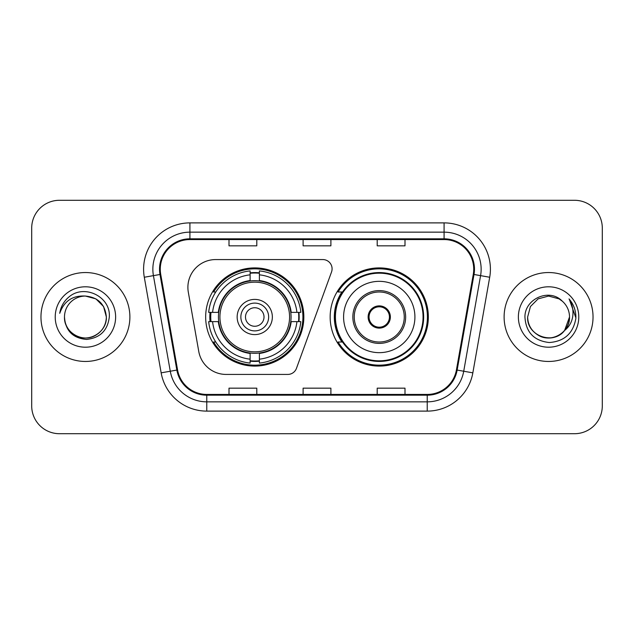 <?xml version="1.0" encoding="UTF-8"?>
<svg xmlns="http://www.w3.org/2000/svg" width="634" height="634" viewBox="0 0 634 634"><rect width="100%" height="100%" fill="white"/><g stroke="black" fill="none" stroke-linecap="round" stroke-linejoin="round"><path stroke-width="0.95" d="M187.894 287.361A27.785 27.785 0 0 0 188.314 292.187L198.767 351.466A27.785 27.785 0 0 0 226.132 374.432L287.757 374.432A9.264 9.264 0 0 0 296.466 368.338L331.527 272.002A9.264 9.264 0 0 0 322.825 259.568L215.679 259.568A27.785 27.785 0 0 0 187.894 287.361M330.156 317A49.095 49.095 0 0 0 379.251 366.095A49.095 49.095 0 0 0 428.338 317A49.095 49.095 0 0 0 379.251 267.905A49.095 49.095 0 0 0 330.156 317M205.662 317A49.095 49.095 0 0 0 254.749 366.095A49.095 49.095 0 0 0 303.844 317A49.095 49.095 0 0 0 254.749 267.905A49.095 49.095 0 0 0 205.662 317M210.068 321.628A44.927 44.927 0 0 1 210.068 312.372M341.924 342.011A44.927 44.927 0 0 1 341.924 291.989M31.7 228.074L31.7 405.926A27.785 27.785 0 0 0 59.485 433.711L574.515 433.711A27.785 27.785 0 0 0 602.3 405.926L602.3 228.074A27.785 27.785 0 0 0 574.515 200.289L59.485 200.289A27.785 27.785 0 0 0 31.7 228.074L31.7 405.926M40.964 317A44.459 44.459 0 0 0 85.424 361.459A44.459 44.459 0 0 0 129.891 317A44.459 44.459 0 0 0 85.424 272.541A44.459 44.459 0 0 0 40.964 317A44.459 44.459 0 0 0 85.424 361.459A44.459 44.459 0 0 0 129.891 317A44.459 44.459 0 0 0 85.424 272.541A44.459 44.459 0 0 0 40.964 317M504.109 317A44.459 44.459 0 0 0 548.576 361.459A44.459 44.459 0 0 0 593.036 317A44.459 44.459 0 0 0 548.576 272.541A44.459 44.459 0 0 0 504.109 317A44.459 44.459 0 0 0 548.576 361.459A44.459 44.459 0 0 0 593.036 317A44.459 44.459 0 0 0 548.576 272.541A44.459 44.459 0 0 0 504.109 317M160.267 269.204A29.639 29.639 0 0 1 189.915 239.565L444.085 239.565A29.639 29.639 0 0 1 473.281 274.348L456.425 369.947A29.639 29.639 0 0 1 427.229 394.435L206.771 394.435A29.639 29.639 0 0 1 177.575 369.947L160.719 274.348A29.639 29.639 0 0 1 160.267 269.204M159.53 269.204A30.384 30.384 0 0 0 159.99 274.482L176.846 370.074A30.384 30.384 0 0 0 206.771 395.18L427.229 395.18A30.384 30.384 0 0 0 457.154 370.074L474.01 274.482A30.384 30.384 0 0 0 444.085 238.82L189.915 238.82A30.384 30.384 0 0 0 159.53 269.204M144.298 277.248A46.314 46.314 0 0 1 189.915 222.891L444.085 222.891A46.314 46.314 0 0 1 489.702 277.248L472.845 372.84A46.314 46.314 0 0 1 427.229 411.109L206.771 411.109A46.314 46.314 0 0 1 161.155 372.84L144.298 277.248L153.42 275.639A37.049 37.049 0 0 1 189.915 232.155L444.085 232.155A37.049 37.049 0 0 1 480.58 275.639L463.723 371.231A37.049 37.049 0 0 1 427.229 401.845L206.771 401.845A37.049 37.049 0 0 1 170.277 371.231L153.42 275.639A37.049 37.049 0 0 1 152.857 269.204M574.515 200.289L59.485 200.289M59.485 433.711L574.515 433.711M602.3 405.926L602.3 228.074M303.107 239.565L303.107 245.833L330.893 245.833L330.893 239.565M229.001 239.565L229.001 245.833L256.794 245.833L256.794 239.565M377.206 239.565L377.206 245.833L404.999 245.833L404.999 239.565M330.893 394.435L330.893 388.166L303.107 388.166L303.107 394.435M256.794 394.435L256.794 388.166L229.001 388.166L229.001 394.435M404.999 394.435L404.999 388.166L377.206 388.166L377.206 394.435M64.486 317A20.938 20.938 0 0 1 85.424 296.062L95.892 298.868L103.556 306.531L106.361 317L103.556 306.531L95.892 298.868L85.424 296.062L95.892 298.868L103.556 306.531L106.361 317L103.556 306.531L95.892 298.868L85.424 296.062L95.892 298.868L103.556 306.531L106.361 317C106.084 324.893 102.589 330.94 95.892 335.132C82.84 343.493 63.772 332.485 64.486 317C65.453 330.75 72.823 338.223 86.589 339.428C100.085 337.962 107.661 330.488 109.302 317C110.926 296.974 84.908 283.992 69.51 296.498C64.058 300.857 60.801 306.468 59.731 313.331C64.042 301.047 72.609 295.293 85.424 296.062L95.892 298.868L103.556 306.531L106.361 317C107.083 332.485 88.007 343.493 74.955 335.132C68.258 330.94 64.771 324.893 64.486 317C64.771 324.893 68.258 330.94 74.955 335.132C88.007 343.493 107.083 332.485 106.361 317C106.084 324.893 102.589 330.94 95.892 335.132C82.84 343.493 63.772 332.485 64.486 317C63.772 332.485 82.84 343.493 95.892 335.132C102.589 330.94 106.084 324.893 106.361 317C106.084 324.893 102.589 330.94 95.892 335.132C82.84 343.493 63.772 332.485 64.486 317C63.772 332.485 82.84 343.493 95.892 335.132C102.589 330.94 106.084 324.893 106.361 317C106.084 324.893 102.589 330.94 95.892 335.132C82.84 343.493 63.772 332.485 64.486 317C63.772 332.485 82.84 343.493 95.892 335.132C102.589 330.94 106.084 324.893 106.361 317C106.219 323.879 103.39 329.498 97.858 333.849M85.424 296.062C98.143 297.298 105.125 304.28 106.361 317M55.221 317A30.202 30.202 0 0 0 85.424 347.202A30.202 30.202 0 0 0 115.626 317A30.202 30.202 0 0 0 85.424 286.798A30.202 30.202 0 0 0 55.221 317M290.768 321.628A36.312 36.312 0 0 0 259.385 280.989L259.385 280.545L259.385 280.989A36.312 36.312 0 0 0 218.738 321.628A36.312 36.312 0 0 0 290.768 321.628L291.204 321.628L290.768 321.628A36.312 36.312 0 0 1 259.385 353.011L259.385 359.169A42.423 42.423 0 0 0 296.926 321.628L300.833 321.628A46.314 46.314 0 0 1 259.385 363.084L259.385 359.169M210.995 321.628A44 44 0 0 1 210.995 312.372M259.385 273.246A44 44 0 0 0 250.121 273.246M298.511 312.372A44 44 0 0 1 298.511 321.628M296.926 312.372L300.833 312.372A46.314 46.314 0 0 0 259.385 270.916L259.385 280.545A36.748 36.748 0 0 1 291.204 312.372L296.926 312.372A42.423 42.423 0 0 0 259.385 274.831M212.58 321.628L208.673 321.628A46.314 46.314 0 0 0 250.121 363.084L250.121 353.455A36.748 36.748 0 0 1 218.302 321.628L212.58 321.628A42.423 42.423 0 0 0 250.121 359.169M296.926 321.628L291.204 321.628A36.748 36.748 0 0 1 259.385 353.455L259.385 353.011M290.768 312.372L291.204 312.372L290.768 312.372M218.738 321.628L218.302 321.628L218.738 321.628A36.312 36.312 0 0 0 250.121 353.011M259.385 360.754A44 44 0 0 1 250.121 360.754M250.121 274.831L250.121 270.916A46.314 46.314 0 0 0 208.673 312.372L218.302 312.372A36.748 36.748 0 0 1 250.121 280.545L250.121 274.831A42.423 42.423 0 0 0 212.58 312.372M250.121 280.989L250.121 280.545L250.121 280.989M289.579 317A34.83 34.83 0 0 1 254.749 351.83A34.83 34.83 0 0 1 219.927 317A34.83 34.83 0 0 1 254.749 282.17A34.83 34.83 0 0 1 289.579 317M272.351 317A17.601 17.601 0 0 0 254.749 299.399A17.601 17.601 0 0 0 237.156 317A17.601 17.601 0 0 0 254.749 334.601A17.601 17.601 0 0 0 272.351 317M268.65 317A13.893 13.893 0 0 0 254.749 303.107A13.893 13.893 0 0 0 240.857 317A13.893 13.893 0 0 0 254.749 330.893A13.893 13.893 0 0 0 268.65 317M264.013 317A9.264 9.264 0 0 1 254.749 326.264A9.264 9.264 0 0 1 245.493 317A9.264 9.264 0 0 1 254.749 307.736A9.264 9.264 0 0 1 264.013 317M215.774 291.989L213.587 291.989A48.168 48.168 0 0 1 302.917 317A48.168 48.168 0 0 1 213.587 342.011L215.774 342.011M343.588 317A35.663 35.663 0 0 1 379.251 281.337A35.663 35.663 0 0 1 414.913 317A35.663 35.663 0 0 1 379.251 352.662A35.663 35.663 0 0 1 343.588 317A35.663 35.663 0 0 0 379.251 352.662A35.663 35.663 0 0 0 414.913 317M354.24 317A25.011 25.011 0 0 0 379.251 342.011A25.011 25.011 0 0 0 404.254 317A25.011 25.011 0 0 0 379.251 291.989A25.011 25.011 0 0 0 354.24 317M342.487 291.989A44.459 44.459 0 0 0 342.487 342.011M423.06 317A43.817 43.817 0 0 0 379.251 273.183A43.817 43.817 0 0 0 335.434 317A43.817 43.817 0 0 0 379.251 360.817A43.817 43.817 0 0 0 423.06 317M368.132 317A11.119 11.119 0 0 0 379.251 328.119A11.119 11.119 0 0 0 390.362 317A11.119 11.119 0 0 0 379.251 305.881A11.119 11.119 0 0 0 368.132 317M427.411 317A48.168 48.168 0 0 1 338.081 342.011L342.542 342.011A44.412 44.412 0 0 0 423.663 317.103A44.412 44.412 0 0 0 342.542 291.989L338.081 291.989A48.168 48.168 0 0 1 427.411 317M368.481 314.218L368.861 314.218A10.746 10.746 0 0 1 389.633 314.218L389.054 314.218A10.192 10.192 0 0 1 379.251 327.192A10.192 10.192 0 0 1 369.448 314.218A10.192 10.192 0 0 1 389.054 314.218L390.013 314.218M368.861 314.218L369.448 314.218L368.861 314.218M390.013 319.782L389.633 319.782A10.746 10.746 0 0 1 368.861 319.782L368.481 319.782M389.633 319.782L389.054 319.782L389.633 319.782M542.141 336.931C555.265 341.647 569.911 330.583 569.514 317C569.229 324.893 565.742 330.94 559.045 335.132C545.993 343.493 526.917 332.485 527.639 317L530.444 306.531L538.107 298.868L548.576 296.062L559.045 298.868L562.295 301.182C549.44 287.709 524.698 298.804 524.936 317C525.879 332.287 533.979 340.799 549.25 342.526C564.284 341.441 573.144 333.452 575.838 318.569L575.886 317C575.807 310.129 573.516 304.098 569.023 298.907C572.447 304.51 573.643 310.541 572.637 317C571.662 322.492 568.991 326.978 564.625 330.457A20.938 20.938 0 0 0 569.514 317L564.625 330.457C553.506 345.475 526.545 335.869 527.639 317C527.916 324.893 531.411 330.94 538.107 335.132C551.16 343.493 570.228 332.485 569.514 317L564.569 330.52L569.514 317C569.229 324.893 565.742 330.94 559.045 335.132C545.993 343.493 526.917 332.485 527.639 317C527.916 324.893 531.411 330.94 538.107 335.132C551.16 343.493 570.228 332.485 569.514 317A20.938 20.938 0 0 0 562.295 301.182M518.374 317A30.202 30.202 0 0 0 548.576 347.202A30.202 30.202 0 0 0 578.779 317A30.202 30.202 0 0 0 548.576 286.798A30.202 30.202 0 0 0 518.374 317M569.229 299.137L575.87 317.793M444.085 222.891L444.085 238.82M153.42 275.639L159.99 274.482M206.771 411.109L206.771 395.18M427.229 395.18L427.229 411.109M457.154 370.074L472.845 372.84M161.155 372.84L176.846 370.074M474.01 274.482L489.702 277.248M189.915 222.891L189.915 238.82M254.749 326.264A9.264 9.264 0 0 1 245.493 317A9.264 9.264 0 0 1 254.749 307.736M298.923 321.628A44.412 44.412 0 0 0 298.923 312.372M259.385 272.826A44.412 44.412 0 0 0 250.121 272.826M250.121 361.174A44.412 44.412 0 0 0 259.385 361.174M405.649 317A26.398 26.398 0 0 0 379.251 290.602A26.398 26.398 0 0 0 352.845 317A26.398 26.398 0 0 0 379.251 343.398A26.398 26.398 0 0 0 405.649 317"/></g></svg>
